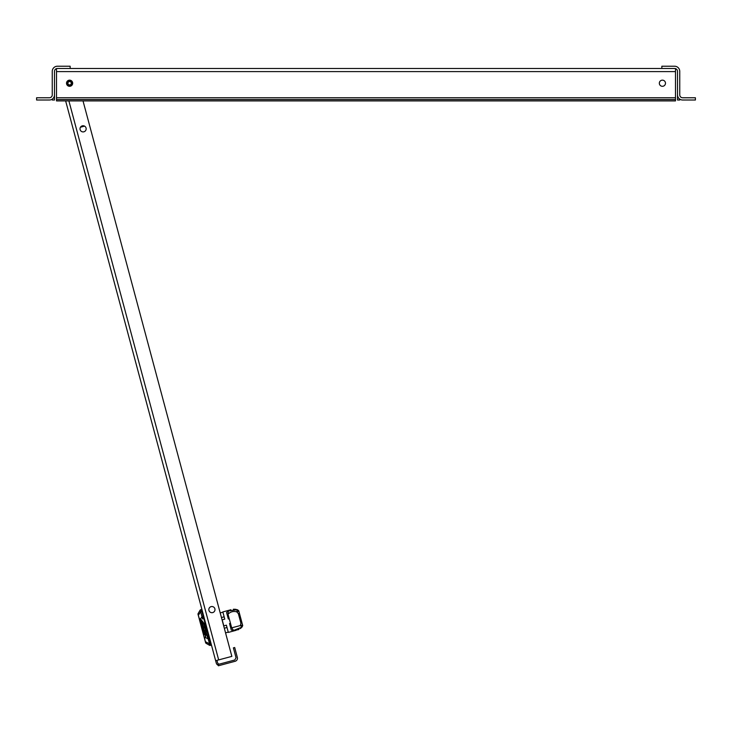<?xml version="1.0" encoding="UTF-8"?>
<svg xmlns="http://www.w3.org/2000/svg" width="732" height="732" viewBox="0 0 732 732"><rect width="100%" height="100%" fill="white"/><g stroke="black" fill="none" stroke-linecap="round" stroke-linejoin="round"><path stroke-width="1.1" d="M72.395 83.238A2.8 2.8 0 0 1 69.595 86.028A2.8 2.8 0 0 1 66.804 83.238A2.8 2.8 0 0 1 69.595 80.438A2.8 2.8 0 0 1 72.395 83.238M67.92 83.238A1.674 1.674 0 0 1 69.595 81.554A1.674 1.674 0 0 1 71.279 83.238A1.674 1.674 0 0 1 69.595 84.912A1.674 1.674 0 0 1 67.92 83.238M80.474 127.222L84.546 126.124M202.91 618.824L202.261 616.39L200.467 618.906L199.314 618.577A0.558 0.531 106.2 0 0 199.269 618.952L197.969 614.175L199.314 618.577A0.558 0.503 165 0 0 199.25 618.961L204.374 638.094A0.558 0.503 -15 0 0 204.621 638.396L205.655 642.879L204.393 638.084A0.558 0.531 43.8 0 0 204.621 638.396L205.454 637.535L204.393 638.084L199.269 618.952L200.467 618.906L204.182 623.563L206.351 631.634L205.454 637.535L207.87 638.762L205.966 631.679L205.225 637.224M200.412 619.29L203.734 623.874L210.038 645.423L209.169 643.62L205.527 641.763A0.558 0.503 -15 0 1 205.28 641.461M210.038 645.423L210.917 645.221L201.822 611.275L200.632 611.778L200.175 610.04L202.554 618.924M202.965 628.614L205.07 633.244L204.676 633.93L204.146 633.436L203.377 630.966L204.164 634.305L205.646 635.321M204.292 633.573L204.466 634.223M204.164 634.305L205.39 635.44L205.546 634.333L204.365 629.913L202.673 628.34L204.237 631.332L204.676 633.93M204.018 632.265L203.77 631.341L204.191 632.219M201.84 622.401L202.233 623.847L201.218 622.905L201.437 624.131L200.641 621.285L202.197 622.511M200.559 621.861L200.943 621.203L200.861 621.779L200.943 621.203L202.151 622.319M201.437 624.131L201.51 623.179M202.846 624.231L202.023 622.566M202.297 622.822L202.682 624.268M201.364 624.872L201.456 624.195L202.279 624.963L203.981 628.468L201.346 620.69L200.175 619.601L200.01 620.709L203.716 633.674L201.364 624.872L201.767 624.112L201.666 624.789L201.767 624.112L202.59 624.881L203.853 627.983M200.477 619.519L200.504 621.34M202.727 629.987L202.828 629.346M202.261 625.988L202.801 627.013M202.499 626.208L201.931 625.97L202.791 627.361L202.499 626.208M228.256 632.137L225.557 632.86L220.204 612.904L222.903 612.181M204.804 622.42L205.344 622.273M203.24 616.564L203.78 616.417M209.032 638.176L209.572 638.029M207.998 632.173L207.458 632.32M201.822 611.275L201.355 609.518L200.495 609.783M226.737 626.482L226.801 627.562L224.312 628.23M224.422 617.835L223.928 616.866L221.448 617.534M238.348 613.617L239.428 613.324L241.99 622.886L240.91 623.17L238.348 613.617L236.71 611.833C233.362 610.955 230.47 611.742 228.027 614.185L231.687 627.836L240.38 625.54L240.91 623.17M239.428 613.324L238.87 611.247L236.71 611.833L237.369 609.692L238.87 611.247L237.369 609.692L228.375 610.973L228.027 614.185M228.329 632.402L236.381 630.243L228.329 632.402L226.389 625.183L223.8 625.878L222.18 619.83L224.77 619.135L222.839 611.915L230.891 609.756L222.839 611.915M233.343 609.253L233.993 609.216L233.343 609.253M234.661 609.225L237.351 609.774M240.233 628.605L241.084 627.955L240.233 628.605M238.952 629.355L237.58 629.923M241.963 626.995L241.084 627.955M234.945 609.244L236.107 609.381M239.263 612.702L238.861 611.211M238.714 610.68L237.369 609.692M226.572 612.464L228.375 610.973L226.572 612.464L228.329 619.016M231.285 630.051L233.59 630.453L231.285 630.051L229.528 623.499M236.308 630.261L233.59 630.453L231.687 627.836M233.59 630.453L242.027 627.059L240.38 625.54L242.539 624.963L242.027 627.059L242.713 625.604M242.695 625.531L241.99 622.886M208.94 610.406A3.074 3.074 0 0 1 212.71 606.636A3.074 3.074 0 0 1 214.092 611.787A3.074 3.074 0 0 1 208.94 610.406A3.074 3.074 0 0 0 209.004 610.625L209.361 611.33A3.074 3.074 0 0 0 214.879 608.814M218.392 665.772L235.137 661.28A3.129 3.129 165 0 0 237.351 657.446L234.688 647.509L233.389 647.857L236.052 657.793L234.789 659.99L218.045 664.473L218.392 665.772L220.122 665.306A3.129 3.129 -15 0 0 220.122 665.306M80.117 129.628A3.074 3.074 0 0 1 83.887 125.858A3.074 3.074 0 0 1 85.26 131.01A3.074 3.074 0 0 1 80.117 129.628A3.074 3.074 0 0 0 83.887 131.806A3.074 3.074 0 0 0 86.056 128.036M65.642 100.906L215.647 660.712L231.852 656.375L83.018 100.906L220.204 612.904M225.557 632.86L231.852 656.366M219.774 664.016A1.793 1.793 0 0 1 217.578 662.744L216.947 660.365M218.045 664.473L218.246 665.232A3.129 3.129 0 0 1 216.288 663.091L215.647 660.712M679.744 94.986A2.91 2.91 0 0 1 679.744 94.867A2.91 2.91 0 0 0 682.645 97.768L695.4 97.768L695.4 100.01L682.645 100.01A5.142 5.142 0 0 1 677.503 94.867L677.503 71.37A2.91 2.91 0 0 0 674.593 68.469L70.153 68.469L70.153 66.228L57.407 66.228A5.142 5.142 0 0 0 52.256 71.37L52.256 94.867A2.91 2.91 0 0 1 49.355 97.768L36.6 97.768L36.6 100.01L49.355 100.01A5.142 5.142 0 0 0 54.497 94.867L54.497 100.01L52.256 100.01L52.256 99.104M54.497 95.306L54.497 87.483M52.256 94.867A2.91 2.91 0 0 1 49.355 97.768A2.91 2.91 0 0 0 52.256 94.867M70.153 68.469L57.407 68.469A2.91 2.91 0 0 0 54.497 71.37L54.497 94.867M69.595 86.303A3.074 3.074 0 0 0 72.258 81.691A3.074 3.074 0 0 0 66.932 81.691A3.074 3.074 0 0 0 69.595 86.303M675.49 68.607L675.49 99.561L56.51 99.561L56.51 100.906L675.49 100.906L675.49 99.561M56.51 99.561L56.51 68.607M662.405 86.303A3.074 3.074 0 0 0 665.068 81.691A3.074 3.074 0 0 0 659.742 81.691A3.074 3.074 0 0 0 662.405 86.303M677.503 87.483L677.503 95.306M677.503 94.867L677.503 100.01L679.744 100.01L679.744 99.104M679.744 94.867L679.744 71.37A5.142 5.142 0 0 0 674.593 66.228L661.847 66.228L661.847 68.469M198.345 615.594A0.558 0.503 -15 0 1 198.409 615.2L200.632 611.778L201.94 616.637M207.614 636.383L209.572 643.666L210.45 643.465M202.261 616.39L203.121 616.134M208.272 638.807L209.142 638.606M218.676 659.907L68.89 100.906M56.51 71.599L675.49 71.599M675.49 97.768L56.51 97.768M200.001 619.601L199.314 619.208M205.921 643.218L209.636 645.359M198.024 613.755L200.175 610.04M237.973 629.785L238.943 629.364"/></g></svg>
